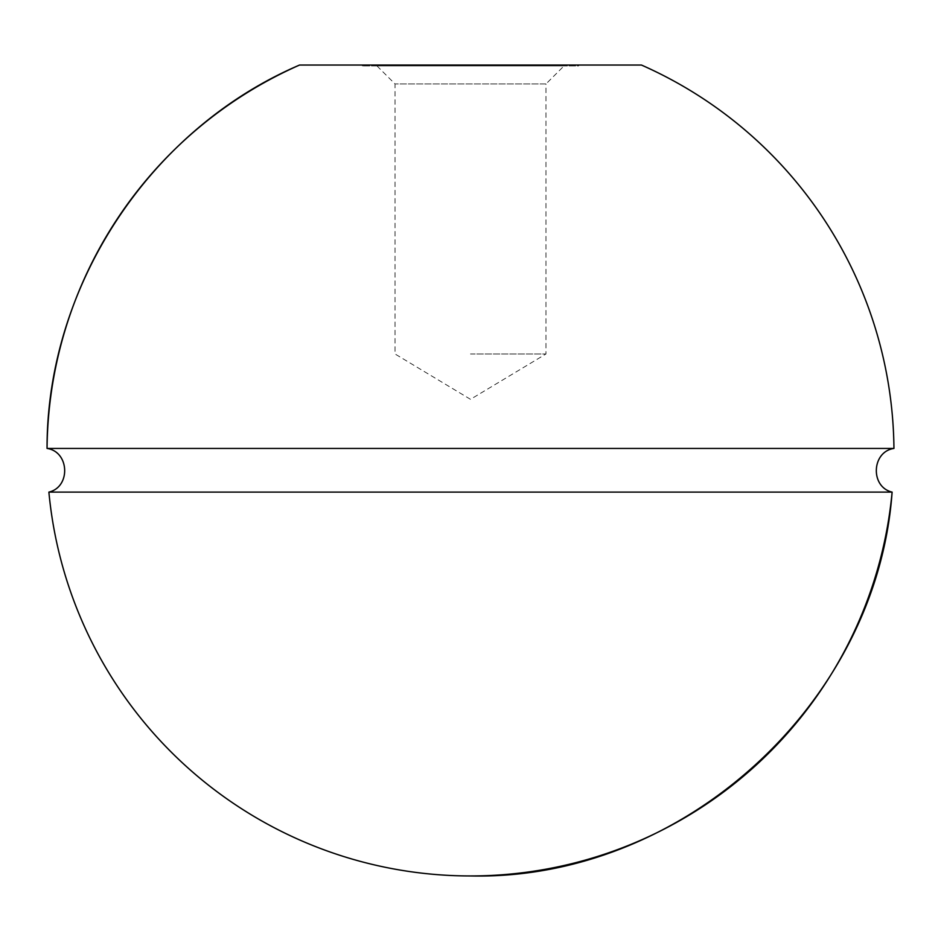 <?xml version="1.0" encoding="UTF-8"?>
<svg xmlns="http://www.w3.org/2000/svg" width="941" height="941" viewBox="0 0 941 941"><rect width="100%" height="100%" fill="white"/><g stroke="black" fill="none" stroke-linecap="round" stroke-linejoin="round"><path stroke-width="0.71" stroke-dasharray="4.71 3.53" d="M578.621 65.047L362.379 65.047L578.621 65.047L578.621 65.952L362.379 65.952L578.621 65.952M48.885 492.108L892.115 492.108M470.5 353.981L545.968 353.981L470.5 353.981M377.012 65.952L395.032 83.972L395.032 353.981L470.5 399.325L545.968 353.981L545.968 83.972L395.032 83.972L545.968 83.972L563.988 65.952L377.012 65.952L563.988 65.952M641.456 65.047L299.544 65.047M893.95 448.434L47.05 448.434M362.379 65.952L362.379 65.047"/><path stroke-width="1.41" d="M893.95 448.434A423.474 423.474 0 0 0 641.456 65.047L299.544 65.047C149.925 129.011 46.721 285.711 47.05 448.434L893.95 448.434C871.531 451.692 870.049 486.979 892.115 492.108L48.885 492.108A423.474 423.474 0 0 0 892.115 492.108C876.977 703.515 682.39 880.67 470.5 875.953M299.544 65.047A423.474 423.474 0 0 0 47.05 448.434C69.469 451.692 70.951 486.979 48.885 492.108"/></g></svg>
